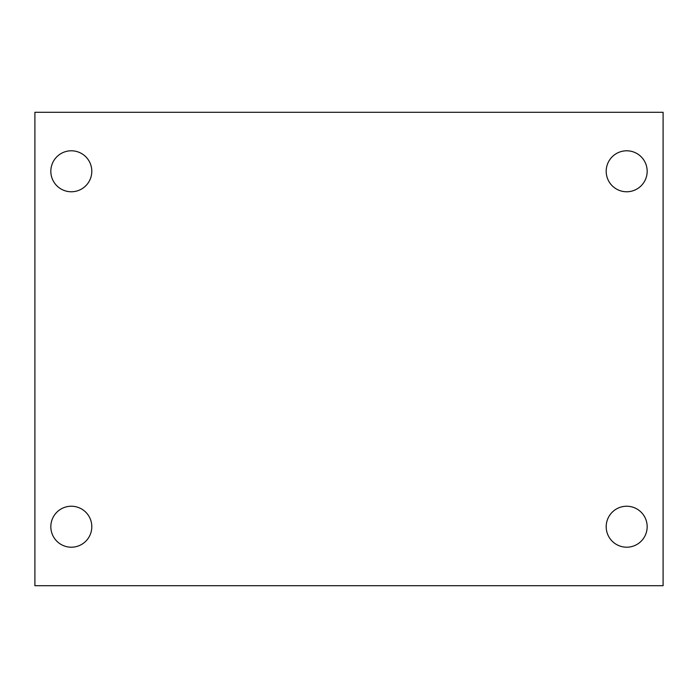 <?xml version="1.0" encoding="UTF-8"?>
<svg xmlns="http://www.w3.org/2000/svg" width="698" height="698" viewBox="0 0 698 698"><rect width="100%" height="100%" fill="white"/><g stroke="black" fill="none" stroke-linecap="round" stroke-linejoin="round"><path stroke-width="1.05" d="M34.9 112.291L663.1 112.291L663.1 585.709L34.9 585.709L34.9 112.291M71.318 506.233A20.486 20.486 0 0 1 91.804 526.72A20.486 20.486 0 0 1 71.318 547.206A20.486 20.486 0 0 1 50.832 526.72A20.486 20.486 0 0 1 71.318 506.233M626.682 506.233A20.486 20.486 0 0 1 647.168 526.72A20.486 20.486 0 0 1 626.682 547.206A20.486 20.486 0 0 1 606.196 526.72A20.486 20.486 0 0 1 626.682 506.233M626.682 150.794A20.486 20.486 0 0 1 647.168 171.28A20.486 20.486 0 0 1 626.682 191.767A20.486 20.486 0 0 1 606.196 171.28A20.486 20.486 0 0 1 626.682 150.794M71.318 150.794A20.486 20.486 0 0 1 91.804 171.28A20.486 20.486 0 0 1 71.318 191.767A20.486 20.486 0 0 1 50.832 171.28A20.486 20.486 0 0 1 71.318 150.794"/></g></svg>
